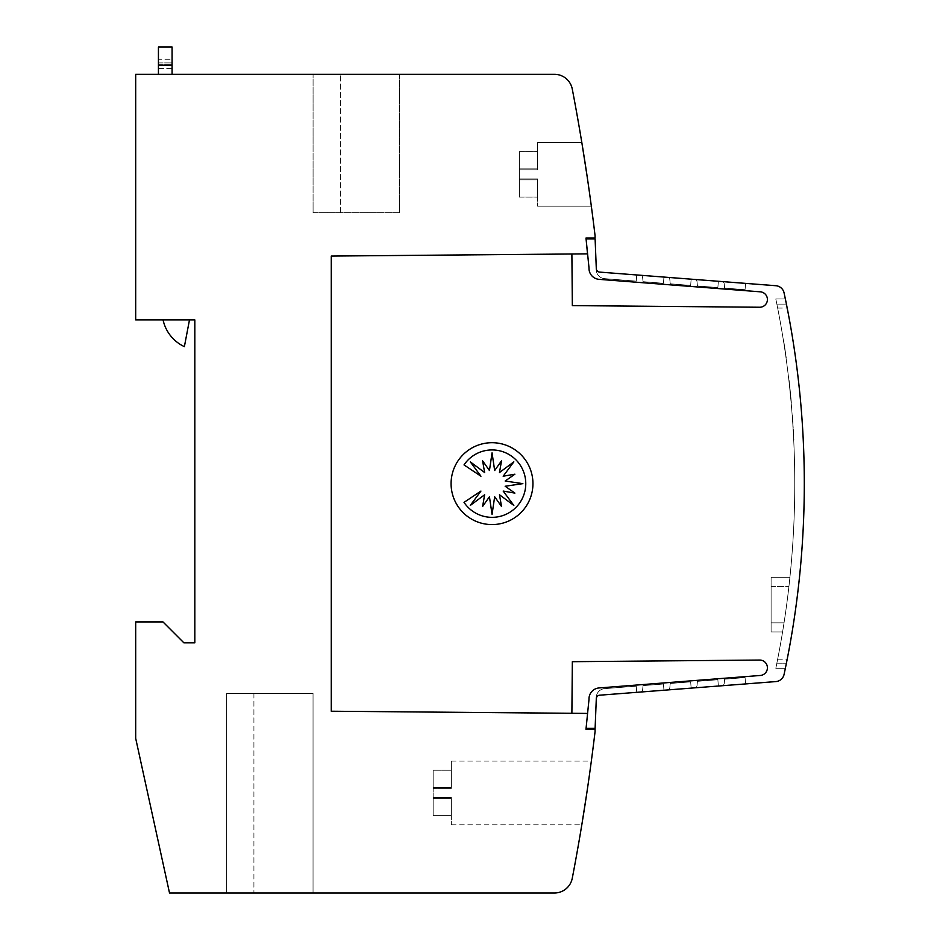 <?xml version="1.0" encoding="UTF-8"?>
<svg xmlns="http://www.w3.org/2000/svg" width="940" height="940" viewBox="0 0 940 940"><rect width="100%" height="100%" fill="white"/><g stroke="black" fill="none" stroke-linecap="round" stroke-linejoin="round"><path stroke-width="0.7" stroke-dasharray="4.7 3.53" d="M587.582 713.425L586.078 728.347L587.582 713.425L586.078 728.347L587.582 713.425L331.279 711.227L331.279 256.068L571.884 253.964L331.279 256.068L331.279 711.227L331.279 256.068L571.884 253.964L572.343 305.606L571.884 253.964L331.279 256.068L587.524 253.859L585.984 238.032L595.079 238.032L595.079 235.764A2092.264 2092.264 0 0 0 572.272 89.053A18.189 18.189 0 0 0 554.4 74.295L135.689 74.295L135.689 319.906L194.827 319.906L194.827 642.843L183.911 642.843L162.984 621.916L135.689 621.916L135.689 738.358L169.517 893L554.4 893A18.189 18.189 0 0 0 572.272 878.242A2092.264 2092.264 0 0 0 595.079 731.532L595.079 729.264L585.984 729.264L589.016 699.301A10.916 10.916 0 0 1 589.004 698.831A10.916 10.916 0 0 0 589.016 699.301A10.916 10.916 0 0 1 599.074 687.939A10.916 10.916 0 0 0 589.004 698.831A10.916 10.916 0 0 1 599.074 687.939L760.014 675.496A7.732 7.732 0 0 0 767.416 667.776A7.732 7.732 0 0 1 760.014 675.496L599.074 687.939A10.916 10.916 0 0 0 589.004 698.831A10.916 10.916 0 0 1 599.074 687.939L760.014 675.496A7.732 7.732 0 0 0 767.416 667.776A7.732 7.732 0 0 0 759.356 660.056L572.343 661.689L571.884 713.331L331.279 711.227L331.279 256.068L571.884 253.964L572.343 305.606L759.356 307.239A7.732 7.732 0 0 0 767.416 299.519A7.732 7.732 0 0 1 759.356 307.239L572.343 305.606L571.884 253.964L572.343 305.606L759.356 307.239A7.732 7.732 0 0 0 767.416 299.519A7.732 7.732 0 0 0 760.014 291.8L599.074 279.345A10.916 10.916 0 0 1 589.016 267.982L586.078 238.936L589.016 267.982A10.916 10.916 0 0 0 599.074 279.345A10.916 10.916 0 0 1 589.004 268.464A10.916 10.916 0 0 0 599.074 279.345A10.916 10.916 0 0 1 589.016 267.982L586.078 238.936L595.114 238.936L596.242 269.181A9.095 9.095 0 0 0 596.242 269.58A9.095 9.095 0 0 1 596.242 269.181L596.289 268.3L596.242 269.181A9.095 9.095 0 0 0 596.242 269.58A9.095 9.095 0 0 1 596.242 269.181L596.289 268.3A3.643 3.643 0 0 0 596.277 268.464A3.643 3.643 0 0 1 596.289 268.3A3.643 3.643 0 0 0 596.277 268.464A3.643 3.643 0 0 1 596.289 268.3A3.643 3.643 0 0 0 596.277 268.464A3.643 3.643 0 0 1 596.289 268.3A3.643 3.643 0 0 0 599.638 272.095A3.643 3.643 0 0 1 596.277 268.464A3.643 3.643 0 0 0 599.638 272.095L636.732 274.962L599.638 272.095A3.643 3.643 0 0 1 596.277 268.464A3.643 3.643 0 0 0 599.638 272.095L636.732 274.962L636.239 281.142L604.62 278.651A9.095 9.095 0 0 1 596.242 269.58A9.095 9.095 0 0 0 604.62 278.651A9.095 9.095 0 0 1 596.242 269.58A9.095 9.095 0 0 0 604.62 278.651A9.095 9.095 0 0 1 596.242 269.58A9.095 9.095 0 0 0 604.62 278.651L636.239 281.142L636.732 274.962L599.638 272.095L636.732 274.962L636.239 281.142L604.62 278.651L636.239 281.142L636.732 274.962L599.638 272.095A3.643 3.643 0 0 1 596.289 268.3A3.643 3.643 0 0 0 596.277 268.464A3.643 3.643 0 0 1 596.289 268.3A3.643 3.643 0 0 0 596.277 268.464M767.416 299.519A7.732 7.732 0 0 0 760.014 291.8A7.732 7.732 0 0 1 767.416 299.519A7.732 7.732 0 0 0 760.014 291.8A7.732 7.732 0 0 1 767.416 299.519A7.732 7.732 0 0 1 759.356 307.239A7.732 7.732 0 0 0 767.416 299.519M767.416 667.776A7.732 7.732 0 0 0 759.356 660.056L572.343 661.689L759.356 660.056A7.732 7.732 0 0 1 767.416 667.776A7.732 7.732 0 0 0 759.356 660.056A7.732 7.732 0 0 1 767.416 667.776A7.732 7.732 0 0 1 760.014 675.496A7.732 7.732 0 0 0 767.416 667.776M599.638 695.201L775.888 681.57A9.095 9.095 0 0 0 784.077 674.403A9.095 9.095 0 0 1 775.888 681.57L599.638 695.201L636.732 692.334L636.239 686.153L604.62 688.644A9.095 9.095 0 0 0 596.242 697.703A9.095 9.095 0 0 1 604.62 688.644L636.239 686.153L636.732 692.334L599.638 695.201L775.888 681.57L599.638 695.201L636.732 692.334L636.239 686.153L604.62 688.644A9.095 9.095 0 0 0 596.242 697.703A9.095 9.095 0 0 1 604.62 688.644L636.239 686.153L604.62 688.644A9.095 9.095 0 0 0 596.242 698.103A9.095 9.095 0 0 1 596.242 697.703A9.095 9.095 0 0 0 596.242 698.103A9.095 9.095 0 0 1 596.242 697.703A9.095 9.095 0 0 0 596.242 698.103A9.095 9.095 0 0 1 604.62 688.644L636.239 686.153L636.732 692.334L599.638 695.201A3.643 3.643 0 0 0 596.277 698.831A3.643 3.643 0 0 1 599.638 695.201A3.643 3.643 0 0 0 596.277 698.831A3.643 3.643 0 0 1 599.638 695.201A3.643 3.643 0 0 0 596.277 698.831A3.643 3.643 0 0 1 599.638 695.201L636.732 692.334L636.239 686.153L636.732 692.334L599.638 695.201L775.888 681.57A9.095 9.095 0 0 0 784.077 674.403A909.673 909.673 0 0 0 804.311 483.642A909.673 909.673 0 0 1 784.077 674.403A909.673 909.673 0 0 0 804.311 483.642A909.673 909.673 0 0 1 786.416 663.182A909.673 909.673 0 0 0 804.311 483.642A909.673 909.673 0 0 1 784.077 674.403A909.673 909.673 0 0 0 804.311 483.642A909.673 909.673 0 0 1 786.416 663.182L776.863 663.182A909.673 909.673 0 0 0 776.863 304.113A909.673 909.673 0 0 1 783.314 339.822A909.673 909.673 0 0 0 776.863 304.113L786.416 304.113A909.673 909.673 0 0 1 804.311 483.642A909.673 909.673 0 0 0 787.203 308.073L785.37 298.979L775.817 298.979L777.65 308.073A909.673 909.673 0 0 1 794.758 483.642A909.673 909.673 0 0 0 783.314 339.822L783.537 339.822A909.673 909.673 0 0 1 786.263 358.022A909.673 909.673 0 0 0 783.537 339.822A909.673 909.673 0 0 1 786.263 358.022L786.04 358.022A909.673 909.673 0 0 0 783.314 339.822L783.537 339.822A909.673 909.673 0 0 1 786.263 358.022A909.673 909.673 0 0 0 783.537 339.822L783.537 339.822A909.673 909.673 0 0 1 786.263 358.022L786.04 358.022A909.673 909.673 0 0 1 777.65 659.21L775.817 668.305L785.37 668.305L787.203 659.21A909.673 909.673 0 0 0 784.077 292.892A9.095 9.095 0 0 0 775.888 285.725L599.638 272.095L636.732 274.962L636.239 281.142L604.62 278.651L636.239 281.142L636.732 274.962L599.638 272.095L775.888 285.725A9.095 9.095 0 0 1 784.077 292.892A9.095 9.095 0 0 0 775.888 285.725L599.638 272.095M786.51 662.7L785.511 667.623M791.127 402.438A909.673 909.673 0 0 0 789.271 383.931A909.673 909.673 0 0 0 788.813 379.842A909.673 909.673 0 0 1 791.127 402.438A909.673 909.673 0 0 0 788.813 379.842A909.673 909.673 0 0 1 791.127 402.438A909.673 909.673 0 0 0 790.752 398.337A909.673 909.673 0 0 1 791.127 402.438A909.673 909.673 0 0 0 788.813 379.842A909.673 909.673 0 0 1 790.752 398.337A909.673 909.673 0 0 0 790.235 393.108A909.673 909.673 0 0 0 789.823 389.007A909.673 909.673 0 0 0 789.271 383.931A909.673 909.673 0 0 0 788.813 379.842A909.673 909.673 0 0 1 791.127 402.438A909.673 909.673 0 0 0 789.271 383.931A909.673 909.673 0 0 0 788.813 379.842A909.673 909.673 0 0 1 791.127 402.438A909.673 909.673 0 0 0 788.813 379.842A909.673 909.673 0 0 1 791.127 402.438A909.673 909.673 0 0 0 790.752 398.337A909.673 909.673 0 0 1 791.127 402.438A909.673 909.673 0 0 0 788.813 379.842A909.673 909.673 0 0 1 790.752 398.337A909.673 909.673 0 0 0 790.235 393.108A909.673 909.673 0 0 0 789.823 389.007A909.673 909.673 0 0 0 789.271 383.931A909.673 909.673 0 0 0 788.813 379.842A909.673 909.673 0 0 1 791.127 402.438A909.673 909.673 0 0 0 789.271 383.931A909.673 909.673 0 0 0 788.813 379.842A909.673 909.673 0 0 1 791.127 402.438A909.673 909.673 0 0 0 788.813 379.842A909.673 909.673 0 0 1 791.127 402.438A909.673 909.673 0 0 0 790.752 398.337A909.673 909.673 0 0 1 791.127 402.438A909.673 909.673 0 0 0 788.813 379.842A909.673 909.673 0 0 1 790.752 398.337A909.673 909.673 0 0 0 790.235 393.108A909.673 909.673 0 0 0 789.823 389.007A909.673 909.673 0 0 0 789.271 383.931A909.673 909.673 0 0 0 788.813 379.842A909.673 909.673 0 0 1 791.127 402.438L791.351 402.438A909.673 909.673 0 0 0 789.506 383.931A909.673 909.673 0 0 0 789.036 379.842A909.673 909.673 0 0 1 791.351 402.438A909.673 909.673 0 0 0 789.036 379.842A909.673 909.673 0 0 1 791.351 402.438A909.673 909.673 0 0 0 790.975 398.337A909.673 909.673 0 0 1 791.351 402.438A909.673 909.673 0 0 0 789.036 379.842A909.673 909.673 0 0 1 790.975 398.337A909.673 909.673 0 0 0 790.47 393.108A909.673 909.673 0 0 0 790.047 389.007A909.673 909.673 0 0 0 789.506 383.931A909.673 909.673 0 0 0 789.036 379.842A909.673 909.673 0 0 1 791.351 402.438A909.673 909.673 0 0 0 789.506 383.931A909.673 909.673 0 0 0 789.036 379.842A909.673 909.673 0 0 1 791.351 402.438A909.673 909.673 0 0 0 789.036 379.842A909.673 909.673 0 0 1 791.351 402.438A909.673 909.673 0 0 0 790.975 398.337A909.673 909.673 0 0 1 791.351 402.438A909.673 909.673 0 0 0 789.036 379.842A909.673 909.673 0 0 1 790.975 398.337A909.673 909.673 0 0 0 790.47 393.108A909.673 909.673 0 0 0 790.047 389.007A909.673 909.673 0 0 0 789.506 383.931A909.673 909.673 0 0 0 789.036 379.842A909.673 909.673 0 0 1 791.351 402.438A909.673 909.673 0 0 0 789.506 383.931A909.673 909.673 0 0 0 789.036 379.842A909.673 909.673 0 0 1 791.351 402.438A909.673 909.673 0 0 0 789.036 379.842A909.673 909.673 0 0 1 791.351 402.438A909.673 909.673 0 0 0 790.975 398.337A909.673 909.673 0 0 1 791.351 402.438A909.673 909.673 0 0 0 789.036 379.842A909.673 909.673 0 0 1 790.975 398.337A909.673 909.673 0 0 0 790.47 393.108A909.673 909.673 0 0 0 790.047 389.007A909.673 909.673 0 0 0 789.506 383.931A909.673 909.673 0 0 0 789.036 379.842A909.673 909.673 0 0 1 791.351 402.438L791.127 402.438M793.043 427.829L793.337 432.882A909.673 909.673 0 0 1 793.572 437.288L792.091 414.14L793.56 432.882A909.673 909.673 0 0 1 793.795 437.288L793.56 432.882A909.673 909.673 0 0 1 793.795 437.288L792.326 414.14L793.337 432.882A909.673 909.673 0 0 1 793.572 437.288L793.337 432.882A909.673 909.673 0 0 1 793.572 437.288L793.266 427.829M789.001 381.546L791.186 403.143L789.659 385.353M791.057 401.756L790.904 400.052M790.998 401.016L790.658 397.397L790.998 401.016M790.587 396.645L790.716 397.973M790.716 398.078L789.424 385.353L791.304 401.885M789.436 385.447L789.588 386.775M789.506 386.023L789.107 382.416L789.506 386.023M789.212 383.379L789.024 381.663M776.957 304.584L777.65 308.073A909.673 909.673 0 0 1 777.65 659.21L775.817 668.305L785.37 668.305L787.203 659.21A909.673 909.673 0 0 0 787.203 308.073L785.37 298.979L775.817 298.979L777.65 308.073A909.673 909.673 0 0 1 777.65 659.21L775.817 668.305L785.37 668.305L787.203 659.21A909.673 909.673 0 0 0 784.077 292.892A909.673 909.673 0 0 1 804.311 483.642A909.673 909.673 0 0 0 787.203 308.073L785.37 298.979L775.817 298.979L785.37 298.979L775.817 298.979L785.37 298.979L775.817 298.979L785.37 298.979L775.817 298.979L776.957 304.584L775.817 298.979M789.424 385.353L791.069 401.885M433.164 797.484L433.164 792.937L433.164 797.484L451.353 797.484L433.164 797.484L433.164 792.937L433.164 797.484L451.353 797.484L451.353 824.78L451.353 797.484L433.164 797.484L433.164 792.937L433.164 797.484L451.353 797.484L451.353 824.78L451.353 797.484L433.164 797.484L451.353 797.484L451.353 824.78L451.353 797.484L451.353 815.697L451.353 797.484L451.353 815.697L451.353 797.484L451.353 815.697L451.353 797.484L433.164 797.484L433.164 798.401L433.164 797.484L451.353 797.484L433.164 797.484L433.164 798.401L451.353 798.389L433.164 798.401L433.164 797.484L451.353 797.484L433.164 797.484L433.164 798.401L451.353 798.389L433.164 798.401L433.164 797.484M519.397 178.905L519.397 174.358L519.397 178.905L537.586 178.905L519.397 178.905L519.397 174.358L519.397 178.905L537.586 178.905L537.586 206.189L537.586 178.905L519.397 178.905L537.586 178.905L537.586 206.189L537.586 178.905L537.586 197.118L537.586 178.905L537.586 197.118L537.586 178.905L519.397 178.905L519.397 179.822L519.397 178.905L537.586 178.905L519.397 178.905L519.397 179.822L537.586 179.81L519.397 179.822L519.397 178.905M586.83 174.358L591.342 206.189L581.825 142.516L586.83 174.358L581.825 142.516L537.586 142.516L537.586 169.811L519.397 169.811L519.397 151.669L537.586 151.669L537.586 169.811L537.586 142.516L537.586 169.811L519.397 169.811L537.586 169.811L537.586 151.599L519.397 151.599L537.586 151.669L519.397 151.599L519.397 168.895L537.586 168.895L519.397 168.895L519.397 169.799L537.586 169.799L537.586 142.516L581.825 142.516M532.945 483.642A40.937 40.937 0 0 1 492.02 524.579A40.937 40.937 0 0 1 451.082 483.642A40.937 40.937 0 0 1 492.02 442.705A40.937 40.937 0 0 1 532.945 483.642M525.765 483.642A33.711 33.711 0 0 1 464.031 502.371L480.939 491.068L470.282 505.426L484.629 494.757L482.608 506.472L489.446 496.755L492.055 514.45L494.663 496.755L501.514 506.472L499.481 494.757L513.839 505.426L503.17 491.068L514.885 493.101L505.168 486.25L522.863 483.642L505.168 481.033L514.885 474.195L503.17 476.216L513.839 461.857L499.481 472.526L501.514 460.823L494.663 470.529L492.055 452.845L489.446 470.529L482.608 460.823L484.629 472.526L470.282 461.857L480.939 476.216L464.031 464.912A33.711 33.711 0 0 1 525.765 483.642M158.437 74.295L158.437 47L172.079 47L172.079 74.295L158.437 74.295L172.079 74.295M158.437 59.279L158.437 68.373L158.437 59.279L172.079 59.279L172.079 62.921L172.079 59.279L158.437 59.279M158.437 68.373L172.079 68.373L172.079 62.921L172.079 68.373L158.437 68.373M189.481 319.906L184.381 346.637A38.411 38.411 0 0 1 163.067 319.906A38.411 38.411 0 0 0 184.381 346.637L189.481 319.906L163.067 319.906L189.481 319.906L184.381 346.637A38.411 38.411 0 0 1 163.067 319.906L189.481 319.906L163.067 319.906M399.465 74.295L313.079 74.295L399.465 74.295L313.079 74.295L399.465 74.295L399.465 212.651L313.079 212.651L313.079 74.295L313.079 212.651L399.465 212.651L399.465 74.295L399.465 212.651L313.079 212.651L313.079 74.295L313.079 212.651L399.465 212.651L399.465 74.295M313.044 893L226.634 893L313.044 893L226.634 893L313.044 893L226.634 893L313.044 893L313.044 693.414L226.634 693.414L226.634 893L226.634 693.414L313.044 693.414L313.044 893L313.044 693.414L226.634 693.414L226.634 893L226.634 693.414L313.044 693.414L313.044 893L313.044 693.414L226.634 693.414L226.634 893L226.634 693.414L313.044 693.414L313.044 893M519.397 197.047L519.397 179.81L537.586 179.81L519.397 179.81L537.586 179.822L519.397 179.822L519.397 197.047L537.586 197.047L519.397 197.118L519.397 179.81L519.397 197.047L537.586 197.047L519.397 197.047M519.397 169.799L537.586 169.799L519.397 169.811L519.397 174.358L519.397 168.895L537.586 168.895L519.397 168.895L519.397 151.669L519.397 168.895L537.586 168.895L519.397 168.895L519.397 169.799L537.586 169.799L519.397 169.799L519.397 174.358L519.397 169.799M519.397 168.895L537.586 168.895L519.397 168.895M433.164 815.626L433.164 798.389L451.353 798.389L433.164 798.389L451.353 798.401L433.164 798.401L433.164 815.626L451.353 815.626L433.164 815.697L433.164 798.389L433.164 815.626L451.353 815.626L433.164 815.697L433.164 798.389L433.164 815.626L451.353 815.626L433.164 815.626M451.353 770.248L451.353 788.39L433.164 788.39L433.164 770.248L451.353 770.248L451.353 788.39L451.353 770.177L433.164 770.177L451.353 770.248L433.164 770.177L451.353 770.248L451.353 788.39L451.353 761.095L451.353 788.39L433.164 788.39L451.353 788.39L451.353 787.473L433.164 787.473L451.353 787.473L433.164 787.473L433.164 788.378L451.353 788.378L451.353 761.095L451.353 788.39L433.164 788.39L451.353 788.378L451.353 787.473L433.164 787.473L433.164 770.248L451.353 770.248M433.164 788.39L433.164 770.177L433.164 787.473L451.353 787.473L433.164 787.473L433.164 788.378L451.353 788.39L451.353 761.095L451.353 788.39L433.164 788.378L451.353 788.378L433.164 788.39L433.164 792.937L433.164 787.473L451.353 787.473L433.164 787.473L433.164 770.248L433.164 787.473L451.353 787.473L433.164 787.473L433.164 788.378L451.353 788.378L433.164 788.378L433.164 792.937L433.164 788.378M433.164 787.473L451.353 787.473L433.164 787.473M776.863 663.182A909.673 909.673 0 0 0 794.758 483.642A909.673 909.673 0 0 1 776.863 663.182L786.416 663.182L776.863 663.182M786.416 304.113A909.673 909.673 0 0 1 804.311 483.642A909.673 909.673 0 0 0 784.077 292.892A9.095 9.095 0 0 0 775.888 285.725A9.095 9.095 0 0 1 784.077 292.892A909.673 909.673 0 0 1 804.311 483.642A909.673 909.673 0 0 0 786.416 304.113L776.863 304.113L786.416 304.113L785.911 301.623M771.106 577.336L771.106 586.442L771.106 577.336L789.917 577.336L788.93 586.442A909.673 909.673 0 0 1 784.042 622.82A909.673 909.673 0 0 0 788.93 586.442L789.917 577.336L788.93 586.442A909.673 909.673 0 0 1 784.042 622.82L782.585 631.927L784.042 622.82A909.673 909.673 0 0 0 788.93 586.442L789.917 577.336L771.106 577.336L771.106 622.82L771.106 577.336L789.917 577.336L771.106 577.336L771.106 631.927L771.106 577.336L789.917 577.336L771.106 577.336M771.106 631.927L782.585 631.927L784.042 622.82A909.673 909.673 0 0 0 788.93 586.442A909.673 909.673 0 0 1 784.042 622.82L782.585 631.927L771.106 631.927L771.106 622.82L771.106 631.927L782.585 631.927L771.106 631.927L771.106 586.442L771.106 631.927L782.585 631.927L771.106 631.927M792.866 425.045L792.443 415.738L792.866 425.045M792.443 418.876L792.961 422.965L792.443 418.876M793.337 432.882L793.56 432.882A909.673 909.673 0 0 1 793.795 437.288L793.337 432.882M793.36 433.305L793.971 440.684L793.36 433.305M790.81 396.645L790.94 397.973M791.292 401.756L791.127 400.052M789.236 381.546L790.951 398.078M789.436 383.379L789.248 381.663M789.67 385.447L789.812 386.775M775.958 667.623L776.957 662.7M641.045 691.993L663.934 690.23L641.045 691.993A2.726 2.726 0 0 0 642.619 689.784L643.019 685.613L663.452 684.014L663.934 690.23L663.452 684.014L643.019 685.613L642.619 689.784L643.019 685.613L663.452 684.014L663.934 690.23L641.045 691.993A2.726 2.726 0 0 0 642.619 689.784L643.019 685.613L642.619 689.784A2.726 2.726 0 0 1 641.045 691.993L663.934 690.23L663.452 684.014L643.019 685.613L663.452 684.014L663.934 690.23L641.045 691.993A2.726 2.726 0 0 0 642.619 689.784A2.726 2.726 0 0 1 641.045 691.993L663.934 690.23L663.452 684.014L643.019 685.613L642.619 689.784A2.726 2.726 0 0 1 641.045 691.993M668.187 689.901L691.147 688.115L668.187 689.901A2.726 2.726 0 0 0 669.82 687.645L670.232 683.474L690.653 681.864L691.147 688.115L690.653 681.864L670.232 683.474L669.82 687.645L670.232 683.474L690.653 681.864L691.147 688.115L668.187 689.901A2.726 2.726 0 0 0 669.82 687.645L670.232 683.474L669.82 687.645A2.726 2.726 0 0 1 668.187 689.901L691.147 688.115L690.653 681.864L670.232 683.474L690.653 681.864L691.147 688.115L668.187 689.901A2.726 2.726 0 0 0 669.82 687.645A2.726 2.726 0 0 1 668.187 689.901L691.147 688.115L690.653 681.864L670.232 683.474L669.82 687.645A2.726 2.726 0 0 1 668.187 689.901M695.236 687.81L718.36 686.012L695.236 687.81A2.726 2.726 0 0 0 697.034 685.495L697.433 681.336L717.866 679.726L718.36 686.012L717.866 679.726L697.433 681.336L697.034 685.495L697.433 681.336L717.866 679.726L718.36 686.012L695.236 687.81A2.726 2.726 0 0 0 697.034 685.495L697.433 681.336L697.034 685.495A2.726 2.726 0 0 1 695.236 687.81L718.36 686.012L717.866 679.726L697.433 681.336L717.866 679.726L718.36 686.012L695.236 687.81A2.726 2.726 0 0 0 697.034 685.495A2.726 2.726 0 0 1 695.236 687.81L718.36 686.012L717.866 679.726L697.433 681.336L697.034 685.495A2.726 2.726 0 0 1 695.236 687.81M722.237 685.718L745.561 683.909L722.237 685.718A2.726 2.726 0 0 0 724.235 683.345L724.634 679.197L745.068 677.587L745.561 683.909L745.068 677.587L724.634 679.197L724.235 683.345L724.634 679.197L745.068 677.587L745.561 683.909L722.237 685.718A2.726 2.726 0 0 0 724.235 683.345L724.634 679.197L724.235 683.345A2.726 2.726 0 0 1 722.237 685.718L745.561 683.909L745.068 677.587L724.634 679.197L745.068 677.587L745.561 683.909L722.237 685.718A2.726 2.726 0 0 0 724.235 683.345A2.726 2.726 0 0 1 722.237 685.718L745.561 683.909L745.068 677.587L724.634 679.197L724.235 683.345A2.726 2.726 0 0 1 722.237 685.718M745.561 283.375L722.237 281.577L745.561 283.375L745.068 289.708L724.634 288.098L724.235 283.951A2.726 2.726 0 0 0 722.237 281.577L745.561 283.375L722.237 281.577L745.561 283.375L745.068 289.708L745.561 283.375L722.237 281.577L745.561 283.375L745.068 289.708L724.634 288.098L745.068 289.708L745.561 283.375L745.068 289.708L724.634 288.098L724.235 283.951A2.726 2.726 0 0 0 722.237 281.577L745.561 283.375M718.36 281.272L695.236 279.486L718.36 281.272L717.866 287.57L697.433 285.96L697.034 281.788A2.726 2.726 0 0 0 695.236 279.486L718.36 281.272L695.236 279.486L718.36 281.272L717.866 287.57L718.36 281.272L695.236 279.486L718.36 281.272L717.866 287.57L697.433 285.96L717.866 287.57L718.36 281.272L717.866 287.57L697.433 285.96L697.034 281.788A2.726 2.726 0 0 0 695.236 279.486L718.36 281.272M691.147 279.168L668.187 277.394L691.147 279.168L690.653 285.419L670.232 283.81L669.82 279.638A2.726 2.726 0 0 0 668.187 277.394L691.147 279.168L668.187 277.394L691.147 279.168L690.653 285.419L691.147 279.168L668.187 277.394L691.147 279.168L690.653 285.419L670.232 283.81L690.653 285.419L691.147 279.168L690.653 285.419L670.232 283.81L669.82 279.638A2.726 2.726 0 0 0 668.187 277.394L691.147 279.168M663.934 277.065L641.045 275.291L663.934 277.065L663.452 283.281L643.019 281.671L642.619 277.512A2.726 2.726 0 0 0 641.045 275.291L663.934 277.065L641.045 275.291L663.934 277.065L663.452 283.281L663.934 277.065L641.045 275.291L663.934 277.065L663.452 283.281L643.019 281.671L663.452 283.281L663.934 277.065L663.452 283.281L643.019 281.671L642.619 277.512A2.726 2.726 0 0 0 641.045 275.291L663.934 277.065M586.078 728.347L595.114 728.347L586.078 728.347L595.114 728.347L586.078 728.347L595.114 728.347L596.289 698.984A3.643 3.643 0 0 1 596.277 698.831A3.643 3.643 0 0 0 596.289 698.984L596.242 698.103L596.289 698.984A3.643 3.643 0 0 1 596.277 698.831A3.643 3.643 0 0 0 596.289 698.984L595.114 728.347L596.289 698.984A3.643 3.643 0 0 1 596.277 698.831A3.643 3.643 0 0 0 596.289 698.984L595.114 728.347L596.289 698.984A3.643 3.643 0 0 1 596.277 698.831A3.643 3.643 0 0 0 596.289 698.984A3.643 3.643 0 0 1 596.277 698.831A3.643 3.643 0 0 0 596.289 698.984A3.643 3.643 0 0 1 596.277 698.831M642.619 277.512L643.019 281.671L663.452 283.281L643.019 281.671L642.619 277.512A2.726 2.726 0 0 0 641.045 275.291A2.726 2.726 0 0 1 642.619 277.512L643.019 281.671L642.619 277.512A2.726 2.726 0 0 0 641.045 275.291A2.726 2.726 0 0 1 642.619 277.512M669.82 279.638L670.232 283.81L690.653 285.419L670.232 283.81L669.82 279.638A2.726 2.726 0 0 0 668.187 277.394A2.726 2.726 0 0 1 669.82 279.638L670.232 283.81L669.82 279.638A2.726 2.726 0 0 0 668.187 277.394A2.726 2.726 0 0 1 669.82 279.638M697.034 281.788L697.433 285.96L717.866 287.57L697.433 285.96L697.034 281.788A2.726 2.726 0 0 0 695.236 279.486A2.726 2.726 0 0 1 697.034 281.788L697.433 285.96L697.034 281.788A2.726 2.726 0 0 0 695.236 279.486A2.726 2.726 0 0 1 697.034 281.788M724.235 283.951L724.634 288.098L745.068 289.708L724.634 288.098L724.235 283.951A2.726 2.726 0 0 0 722.237 281.577A2.726 2.726 0 0 1 724.235 283.951L724.634 288.098L724.235 283.951A2.726 2.726 0 0 0 722.237 281.577A2.726 2.726 0 0 1 724.235 283.951M596.289 268.3L595.114 238.936L596.289 268.3L595.114 238.936L586.078 238.936L595.114 238.936L586.078 238.936L595.114 238.936L596.289 268.3M571.884 253.964L331.279 256.068L331.279 711.227L571.884 713.331L331.279 711.227L571.884 713.331L331.279 711.227L571.884 713.331L572.343 661.689L759.356 660.056L572.343 661.689L571.884 713.331M775.817 668.305L785.37 668.305M785.511 299.672L786.51 304.584L785.511 299.672M599.074 279.345L760.014 291.8L599.074 279.345M784.077 674.403A9.095 9.095 0 0 1 775.888 681.57A9.095 9.095 0 0 0 784.077 674.403M589.016 267.982L586.078 238.936L589.016 267.982M331.279 256.068L331.279 711.227L331.279 256.068M158.437 64.743L172.079 64.743L158.437 64.743M158.437 62.921L172.079 62.921L158.437 62.921M158.437 65.189L172.079 65.189M340.374 212.651L340.374 74.295L340.374 212.651M253.917 693.414L253.917 893L253.917 693.414M771.106 622.82L784.042 622.82L771.106 622.82M771.106 586.442L788.93 586.442L771.106 586.442M777.65 659.21L787.203 659.21M777.65 308.073L787.203 308.073M451.353 824.78L581.825 824.78M537.586 206.189L591.342 206.189L537.586 206.189M519.397 197.118L537.586 197.118L519.397 197.118M519.397 151.599L537.586 151.599L519.397 151.599M433.164 815.697L451.353 815.697M433.164 770.177L451.353 770.177M451.353 761.095L591.342 761.095"/><path stroke-width="1.41" d="M587.582 713.425L585.984 729.264L595.079 729.264L595.079 731.532A2092.264 2092.264 0 0 1 572.272 878.242A18.189 18.189 0 0 1 554.4 893L169.517 893L135.689 738.358L135.689 621.916L162.984 621.916L183.911 642.843L194.827 642.843L194.827 319.906L135.689 319.906L135.689 74.295L554.4 74.295A18.189 18.189 0 0 1 572.272 89.053A2092.264 2092.264 0 0 1 595.079 235.764L595.079 238.032L585.984 238.032L587.524 253.859L331.279 256.068L331.279 711.227L587.582 713.425L589.016 699.301A10.916 10.916 0 0 1 599.074 687.939L760.014 675.496A7.732 7.732 0 0 0 767.416 667.776A7.732 7.732 0 0 0 759.356 660.056L572.343 661.689L571.884 713.331M571.884 253.964L572.343 305.606L759.356 307.239A7.732 7.732 0 0 0 767.416 299.519A7.732 7.732 0 0 0 760.014 291.8L599.074 279.345A10.916 10.916 0 0 1 589.016 267.982L586.078 238.936L595.114 238.936L596.289 268.3A3.643 3.643 0 0 0 599.638 272.095L775.888 285.725A9.095 9.095 0 0 1 784.077 292.892A909.673 909.673 0 0 1 784.077 674.403A9.095 9.095 0 0 1 775.888 681.57L599.638 695.201A3.643 3.643 0 0 0 596.289 698.984L595.114 728.347L586.078 728.347M599.638 695.201A3.643 3.643 0 0 0 596.277 698.831A3.643 3.643 0 0 1 599.638 695.201A3.643 3.643 0 0 0 596.277 698.831A3.643 3.643 0 0 1 599.638 695.201A3.643 3.643 0 0 0 596.277 698.831M586.83 792.937L581.825 824.78L586.83 792.937M586.83 174.358L581.825 142.516M532.945 483.642A40.937 40.937 0 0 1 492.02 524.579A40.937 40.937 0 0 1 451.082 483.642A40.937 40.937 0 0 1 492.02 442.705A40.937 40.937 0 0 1 532.945 483.642M525.765 483.642A33.711 33.711 0 0 1 464.031 502.371L480.939 491.068L470.282 505.426L484.629 494.757L482.608 506.472L489.446 496.755L492.055 514.45L494.663 496.755L501.514 506.472L499.481 494.757L513.839 505.426L503.17 491.068L514.885 493.101L505.168 486.25L522.863 483.642L505.168 481.033L514.885 474.195L503.17 476.216L513.839 461.857L499.481 472.526L501.514 460.823L494.663 470.529L492.055 452.845L489.446 470.529L482.608 460.823L484.629 472.526L470.282 461.857L480.939 476.216L464.031 464.912A33.711 33.711 0 0 1 525.765 483.642M172.079 74.295L172.079 47L158.437 47L158.437 74.295M189.481 319.906L184.381 346.637A38.411 38.411 0 0 1 163.067 319.906M785.37 298.979L785.911 301.623M596.277 268.464A3.643 3.643 0 0 0 599.638 272.095A3.643 3.643 0 0 1 596.277 268.464A3.643 3.643 0 0 0 599.638 272.095A3.643 3.643 0 0 1 596.277 268.464A3.643 3.643 0 0 0 599.638 272.095M636.732 274.962L641.045 275.291L636.732 274.962M663.934 277.065L668.187 277.394L663.934 277.065M691.147 279.168L695.236 279.486L691.147 279.168M718.36 281.272L722.237 281.577L718.36 281.272M745.561 283.375L775.888 285.725L745.561 283.375M760.014 291.8L599.074 279.345L760.014 291.8M158.437 65.189L172.079 65.189"/></g></svg>
